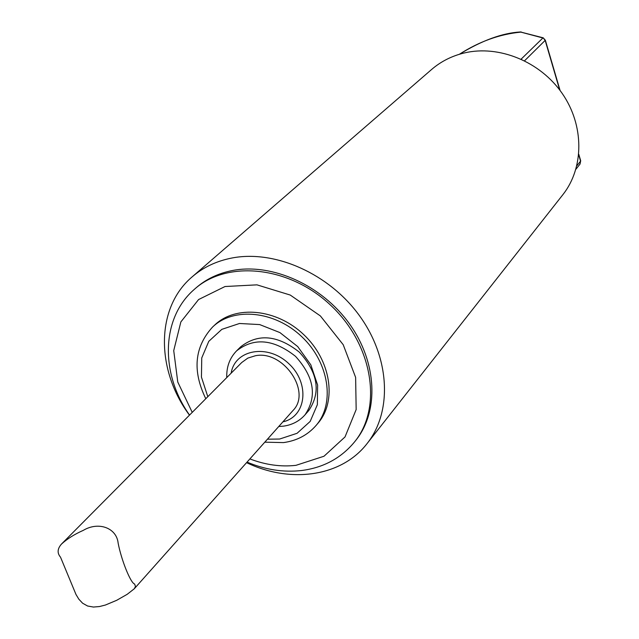 <?xml version="1.0" encoding="UTF-8"?>
<svg xmlns="http://www.w3.org/2000/svg" width="639" height="639" viewBox="0 0 639 639"><rect width="100%" height="100%" fill="white"/><g stroke="black" fill="none" stroke-linecap="round" stroke-linejoin="round"><path stroke-width="0.96" d="M521.64 59.355L521.16 59.115L542.894 37.981L520.897 32.126C499.81 34.123 479.298 41.503 459.377 54.267M367.289 443.306L562.991 194.528C584.118 167.706 584.326 125.388 562.24 93.494C540.259 61.552 498.923 44.722 464.313 52.949C451.733 55.96 440.758 61.536 431.365 69.691L191.964 277.022C203.106 267.334 216.509 260.984 232.181 257.964C275.305 249.705 329.397 273.843 359.677 315.986C390.094 358.072 392.394 411.5 367.289 443.306C341.753 476.718 290.561 483.795 246.566 462.652M189.471 415.158C155.852 369.933 155.509 308.006 191.964 277.022M355.891 440.239C379.111 411.324 377.186 362.473 349.517 323.917C321.968 285.306 272.565 263.004 233.035 270.401C218.41 273.173 205.934 279.115 195.614 288.229L194.152 289.515C226.845 259.642 289.635 265.968 331.13 305.674C372.968 345.004 382.681 407.442 354.677 441.765L355.891 440.247M318.062 423.13C337.136 401.14 330.986 360.212 303.725 334.604C276.711 308.741 235.567 304.811 214.68 325.075L212.547 327.072C233.459 306.784 274.682 310.738 301.752 336.673C329.077 362.337 335.259 403.337 316.169 425.35L318.062 423.13M308.781 410.518C321.121 392.202 317.99 372.761 299.403 352.201C277.653 335.036 258.076 333.238 240.687 346.817L236.59 350.867C254.026 337.264 273.668 339.085 295.514 356.338C314.188 376.986 317.351 396.499 304.995 414.863L308.781 410.518M134.262 588.791L293.013 410.486C311.888 391.787 283.229 349.868 255.328 355.755L247.836 358.104L241.734 362.513L61.464 544.093C57.366 548.757 57.055 553.118 60.521 557.176L75.985 594.47L78.829 599.174L82.607 603.216L87.575 606.004L93.438 607.05L99.508 606.539L105.443 605.021L116.697 600.301L127.169 594.326L134.262 588.791L135.492 586.466L134.621 584.014C130.675 583.199 121.41 560.275 118.135 543.118C116.633 527.958 98.622 521.192 83.31 530.354C74.515 534.236 67.231 538.813 61.464 544.093M559.692 89.979L545.203 40.545L543.198 37.821L520.418 31.966C502.43 32.988 482.07 40.425 459.337 54.283M579.932 164.199L575.915 169.239L579.932 164.199M249.881 458.922C265.489 464.888 280.848 467.029 295.961 465.336L323.989 456.246L345.02 436.94L356.163 409.543L355.627 377.401L343.215 344.717L320.395 315.946L290.266 295.058L256.966 284.85L225.024 286.52L198.585 299.547L180.853 321.936L173.728 350.627L177.762 382.018L192.227 412.379M267.445 439.201L279.658 439.025L297.063 433.298L310.179 421.421L317.359 404.687L317.623 385.037L310.818 364.829L297.718 346.586L279.93 332.592L259.682 324.58L239.497 323.486L221.837 329.349L208.777 341.338L201.748 357.928L201.445 377.114L207.803 396.691M282.893 421.852C306.401 416.716 310.242 383.336 288.82 363.695C267.901 343.518 234.832 349.397 231.15 373.176M545.355 40.209L524.579 60.769M576.857 165.765L580.555 161.132L578.734 154.918M578.79 154.287L580.691 160.764L580.028 164.087L580.675 160.708M560.099 90.522L545.363 40.249L543.23 37.829M194.152 289.515C160.78 318.478 160.413 374.198 189.551 415.07M247.045 462.109C265.225 469.729 283.365 472.533 301.448 470.536C323.422 467.748 341.162 458.163 354.677 441.765M212.547 327.072C194.464 346.921 192.211 370.804 205.79 398.72M264.794 442.18L283.476 442.595C296.839 440.782 307.734 435.031 316.169 425.35M236.59 350.867C229.673 358.04 226.398 366.946 226.765 377.593M278.756 426.501L283.516 426.149C292.247 424.895 299.403 421.133 304.995 414.863M521.208 31.974L520.418 31.966"/></g></svg>
